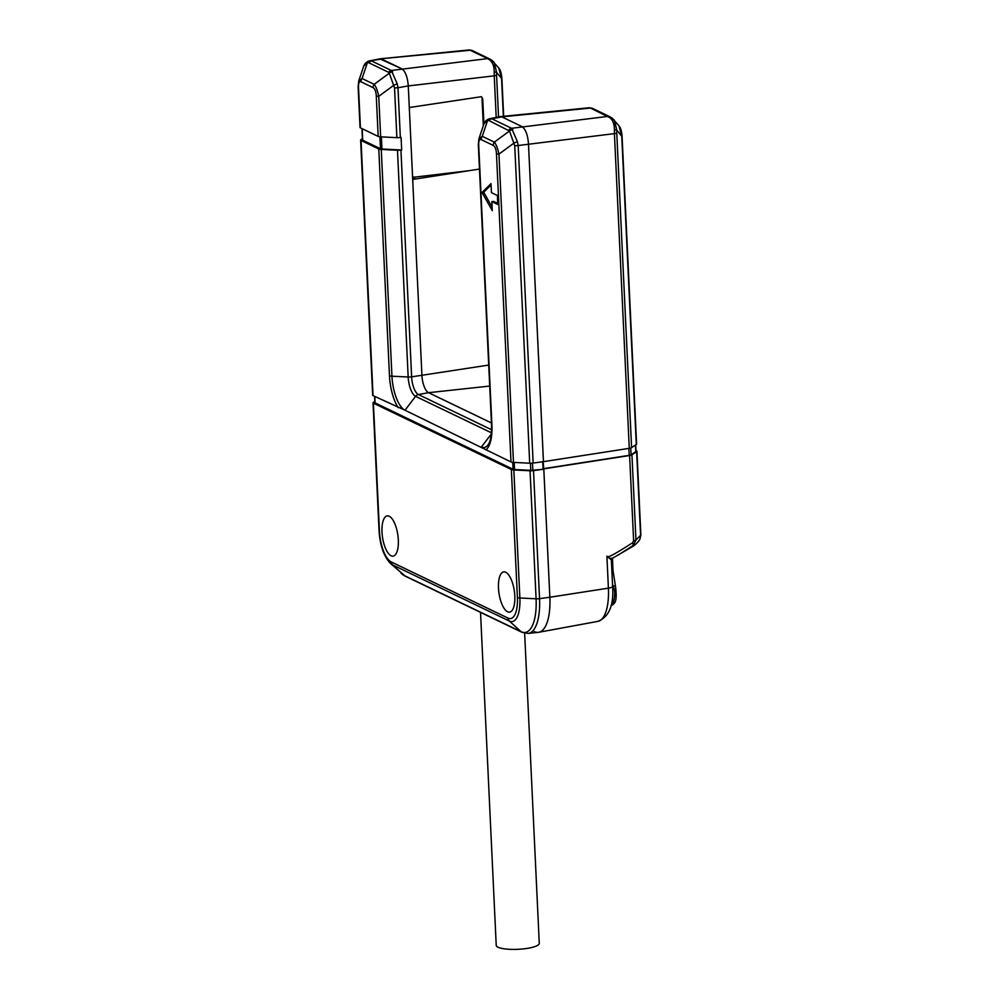<?xml version="1.0" encoding="UTF-8"?>
<svg xmlns="http://www.w3.org/2000/svg" width="999" height="999" viewBox="0 0 999 999"><rect width="100%" height="100%" fill="white"/><g stroke="black" fill="none" stroke-linecap="round" stroke-linejoin="round"><path stroke-width="1.5" d="M543.094 461.7L543.793 468.856L629.607 455.519A4.62 1.061 177.3 0 0 631.942 454.82L636.638 451.685A4.62 1.061 177.3 0 0 636.925 451.298A4.62 1.061 177.3 0 0 636.538 450.899L635.976 450.624M412.824 176.698L414.685 177.76L412.624 178.059M380.519 58.779L469.193 49.95L472.327 50.599A4.62 4.146 115.7 0 0 470.254 50.25L379.845 58.866L401.66 68.706C405.357 71.191 407.555 76.935 408.279 85.939C407.555 76.935 405.357 71.191 401.66 68.706L381.63 59.066L369.717 60.827C366.933 61.451 364.96 63.187 363.761 66.046L358.741 80.944L362.063 78.521L374.15 84.341C375.974 86.488 377.497 90.472 378.746 96.316L380.656 136.851A4.62 1.061 177.3 0 1 378.184 136.413L360.427 127.872L358.516 87.325C358.391 82.979 359.228 81.144 361.026 81.818L373.114 87.637C374.925 88.699 375.986 91.433 376.273 95.867L378.184 136.413M472.327 50.599L489.697 58.953A4.62 4.146 115.7 0 0 487.624 58.604L489.61 59.853C492.682 62.338 494.205 66.334 494.205 71.828L494.243 75.837L408.279 85.939L409.29 107.517L481.431 96.691L482.742 98.826L483.928 123.926M498.788 68.069C500.387 69.768 501.411 73.114 501.86 78.072A4.62 1.061 177.3 0 1 501.573 78.471L498.788 68.069L492.032 60.402A4.62 3.097 123.1 0 0 491.67 60.09L494.118 62.313L496.628 72.378L494.205 71.828M491.658 60.09A4.62 3.097 123.1 0 0 489.61 59.853M503.359 116.309L501.573 78.471L496.628 72.378L496.565 75.137A4.62 1.061 177.3 0 1 494.243 75.837L496.203 117.407M529.695 463.211L514.722 145.667L509.502 131.019L494.343 142.133C496.153 144.281 497.689 148.277 498.938 154.121L513.474 462.4L529.695 463.211A4.62 1.061 -2.7 0 0 533.154 463.061L543.456 461.663L528.471 143.731L543.444 461.663L629.27 448.326A4.62 1.061 177.3 0 0 631.593 447.627L636.301 444.493A4.62 1.061 177.3 0 0 636.588 444.105L622.052 135.876A4.62 1.061 177.3 0 1 621.765 136.276L636.301 444.493M479.47 169.068L412.687 179.445L421.928 375.449A14.798 5.644 -98.3 0 0 428.546 392.694L491.433 422.939L428.546 392.694A14.798 5.644 81.7 0 1 421.928 375.449L408.279 85.939L397.989 87.712L397.215 83.816L391.383 70.479L371.653 61.001A4.62 4.146 -64.3 0 0 368.818 62.787L367.407 62.687L363.761 66.046M543.793 468.856L549.85 597.24A44.018 16.771 81.7 0 1 538.773 632.28A44.018 16.771 81.7 0 1 534.215 631.555M512.812 129.645A4.62 4.008 -17.1 0 0 509.502 131.019L489.011 120.592A4.62 4.146 -64.3 0 1 491.845 118.794L501.81 116.871L521.853 126.511C525.549 128.983 527.747 134.728 528.471 143.731C527.747 134.728 525.549 128.983 521.853 126.511L501.81 116.871L590.446 108.054L609.802 117.657C612.874 120.142 614.397 124.126 614.397 129.633L614.422 133.629L518.181 145.517L517.407 141.621L511.575 128.284L607.817 116.408A4.62 4.146 115.7 0 1 609.877 116.746A4.62 4.146 115.7 0 0 609.889 116.746L614.31 120.105L616.82 130.17L614.397 129.633M612.462 583.603L612.974 586.038C615.421 590.421 615.309 596.715 612.649 604.894L611.051 605.544M629.607 455.519L633.628 540.771L632.504 542.794C610.726 556.793 607.629 557.717 606.905 556.156L611.351 559.902L612.599 586.401C613.973 605.232 609.078 616.895 597.902 621.366A41.758 15.909 -98.3 0 0 608.403 588.149A7.405 1.698 -2.7 0 0 612.599 586.401M609.802 117.657A4.62 3.097 123.1 0 1 611.85 117.894A4.62 3.097 123.1 0 1 612.225 118.194L618.98 125.862L621.765 136.276L616.82 130.17L616.758 132.942A4.62 1.061 177.3 0 1 614.422 133.629L629.27 448.326M635.701 444.892L636.013 451.336A3.696 0.849 177.3 0 1 635.776 451.648L631.068 454.795A3.696 0.849 177.3 0 1 629.208 455.344L543.431 468.681M640.871 534.89A4.62 1.061 177.3 0 1 640.584 535.277L640.072 538.686L640.871 534.89L636.925 451.298M612.449 558.291L612.986 570.454L615.471 586.226A4.62 0.824 167.4 0 0 612.974 586.038L612.587 586.301M612.649 604.894L614.223 603.346C616.296 601.323 616.708 595.616 615.471 586.226M631.942 454.82L635.963 540.072L633.204 545.491L633.741 545.854L612.237 558.404L611.351 559.939M632.504 542.794A4.62 1.324 -122.6 0 1 633.204 545.491L617.857 555.244M374.812 401.373L373.314 402.372A4.62 1.061 -2.7 0 0 373.027 402.772A4.62 1.061 -2.7 0 0 373.414 403.171L511.351 469.505L517.395 597.539A4.62 1.061 177.3 0 0 519.867 597.989L536.088 598.801L530.057 470.766L513.836 469.955L519.867 597.989A29.595 11.276 81.7 0 1 509.353 621.053L392.582 564.897L404.308 575.549L521.091 631.705A4.62 4.146 115.7 0 0 521.977 632.305L528.096 633.441L538.299 632.342A44.018 16.771 -98.3 0 0 549.85 597.24L608.403 588.149L606.905 556.156C608.254 558.079 610.114 558.741 612.462 558.154L612.237 558.404M500.711 116.571L589.373 107.755L592.519 108.391A4.62 4.146 115.7 0 0 590.446 108.054L589.26 107.767L590.446 108.054M481.98 97.452L483.316 125.749M468.706 170.742L414.622 177.148A2.772 2.485 115.7 0 1 412.537 176.274M410.164 107.38A2.772 2.485 115.7 0 0 409.328 108.354M398.326 539.935A20.342 7.755 -98.3 0 0 387.175 515.884A20.342 7.755 -98.3 0 0 382.005 532.08A20.342 7.755 -98.3 0 0 393.044 556.143A20.342 7.755 -98.3 0 0 398.326 539.935M514.81 595.941A20.342 7.755 -98.3 0 0 503.658 571.89A20.342 7.755 -98.3 0 0 498.489 588.099A20.342 7.755 -98.3 0 0 509.527 612.162A20.342 7.755 -98.3 0 0 514.81 595.941M362.412 138.661L360.914 139.66A4.62 1.061 -2.7 0 0 360.627 140.06L372.664 395.217A4.62 1.061 -2.7 0 0 373.052 395.616L405.007 410.239L511.001 461.95A4.62 1.061 177.3 0 0 513.474 462.4M482.005 192.482L492.27 210.614L491.858 201.623L497.789 204.47L497.365 195.479L491.433 192.632L491.008 183.641L482.005 192.482L483.691 192.245L492.107 207.08M360.627 140.06A4.62 1.061 -2.7 0 0 361.026 140.459L378.771 149.001L389.473 375.749A32.43 12.363 -98.3 0 0 398.176 407.692M528.096 633.441A43.631 16.633 -98.3 0 0 539.547 598.651L549.85 597.24L543.818 469.205L533.516 470.616A4.62 1.061 -2.7 0 1 530.057 470.766M375.037 402.447A2.772 0.637 -2.7 0 0 374.875 402.684A2.772 0.637 -2.7 0 0 375.1 402.922L513.049 469.255A2.772 0.637 -2.7 0 0 514.535 469.53L530.756 470.342A2.772 0.637 -2.7 0 0 532.829 470.242L543.818 469.205M543.069 468.856L542.732 461.75M513.836 469.955A4.62 1.061 177.3 0 1 511.351 469.505M358.516 87.325A4.62 1.061 -2.7 0 1 358.129 86.925L360.04 127.472A4.62 1.061 -2.7 0 0 360.427 127.872M514.722 145.667A4.62 1.061 -2.7 0 0 518.181 145.517L533.154 463.061M485.876 449.875A32.43 12.363 -98.3 0 0 491.908 425.012L478.708 145.13C478.571 140.784 479.408 138.948 481.218 139.623L493.306 145.429C495.117 146.491 496.178 149.238 496.466 153.671A4.62 1.061 177.3 0 0 498.938 154.121L514.098 142.994L517.407 141.621M508.741 130.082A4.62 4.146 -64.3 0 1 511.575 128.284L491.845 118.794L489.91 118.631C487.05 119.318 485.064 121.066 483.953 123.851L487.599 120.492A4.62 3.671 -101.2 0 1 489.91 118.631L500.262 116.633M489.011 120.592L487.599 120.492L482.255 136.326L494.343 142.133A4.62 4.146 115.7 0 0 493.306 145.429M491.908 425.012A4.62 1.061 -2.7 0 1 491.52 424.612L478.321 144.73L478.921 138.749L482.255 136.326A4.62 4.146 115.7 0 0 481.218 139.623M381.256 149.438L391.945 376.198L408.166 377.01L397.477 150.25L381.256 149.438A4.62 1.061 177.3 0 1 378.771 149.001M380.656 136.851L396.878 137.662A4.62 1.061 -2.7 0 0 400.337 137.512L401.074 137.412L401.673 150L400.936 150.1A4.62 1.061 -2.7 0 1 397.477 150.25M396.878 137.662L394.53 87.862L389.31 73.227A4.62 4.008 -17.1 0 1 392.619 71.841M376.273 95.867A4.62 1.061 177.3 0 0 378.746 96.316L393.906 85.202L397.215 83.816M373.114 87.637A4.62 4.146 115.7 0 1 374.15 84.341L389.31 73.227L388.549 72.278A4.62 4.146 -64.3 0 1 391.383 70.479L487.624 58.604L470.254 50.25M361.026 81.818A4.62 4.146 115.7 0 1 362.063 78.521L367.407 62.687A4.62 3.671 -101.2 0 1 369.717 60.827L380.07 58.829M394.53 87.862A4.62 1.061 -2.7 0 0 397.989 87.712L400.337 137.512M362.649 139.735A2.772 0.637 -2.7 0 0 362.475 139.972A2.772 0.637 -2.7 0 0 362.712 140.21L380.469 148.751A2.772 0.637 -2.7 0 0 381.955 149.013L401.673 150M491.071 184.99L483.691 192.245M491.858 201.623L493.543 201.373L497.739 203.384M524.65 633.241L539.273 943.343A21.553 4.958 177.3 0 1 526.386 948.513A21.553 4.958 177.3 0 1 496.228 945.379L480.519 612.362M496.565 75.137L498.538 116.958M482.03 98.476L482.742 98.826M616.758 132.942L631.593 447.627M636.638 451.685L640.584 535.277L635.963 540.072A4.62 1.061 177.3 0 1 633.628 540.771M628.883 448.389L629.208 455.344M630.756 448.002L631.068 454.795M635.464 445.054L635.776 451.648M389.473 375.749A4.62 1.061 177.3 0 0 391.945 376.198A29.221 11.139 -98.3 0 0 405.007 410.239L415.584 396.341A16.596 6.319 81.7 0 1 408.166 377.01A4.62 1.061 -2.7 0 0 411.625 376.848L488.711 365.072M491.408 432.804L415.584 396.341A4.62 4.146 -64.3 0 1 418.419 394.543L428.546 392.694L489.697 386.064M517.395 597.539A26.386 10.052 81.7 0 1 508.016 618.106L391.246 561.95A26.386 10.052 81.7 0 1 379.445 531.206L373.414 403.171M496.466 153.671L511.001 461.95M373.052 395.616L361.026 140.459M373.027 402.772L379.058 530.806A4.62 1.061 -2.7 0 0 379.445 531.206M379.058 530.806C379.995 545.304 383.741 556.143 390.309 563.299L390.309 563.299A29.595 11.276 81.7 0 0 392.582 564.897A4.62 4.146 -64.3 0 1 391.246 561.95M401.086 573.276L401.086 573.276A42.233 16.096 -98.3 0 0 404.308 575.549A4.62 4.146 115.7 0 0 405.207 576.148L390.309 563.299M508.016 618.106A4.62 4.146 -64.3 0 0 509.353 621.053L521.091 631.705A42.233 16.096 -98.3 0 0 536.088 598.801A4.62 1.061 -2.7 0 0 539.547 598.651L533.516 470.616M491.296 434.016L481.418 446.99A29.221 11.139 -98.3 0 0 488.598 444.043C490.771 440.384 491.745 433.903 491.52 424.612M388.549 72.278L368.818 62.787M491.57 429.732L418.419 394.543A15.185 5.782 81.7 0 1 411.625 376.848L400.936 150.1M362.712 140.21L362.175 128.709M380.469 148.751L379.907 136.801M381.955 149.013L381.381 136.888M532.829 470.242L532.492 463.136M530.756 470.342L530.419 463.236M514.535 469.53L514.198 462.437M513.049 469.255L512.724 462.337M375.1 402.922L374.8 396.453M489.697 58.953L491.67 60.09M501.86 78.072L503.671 116.284M597.902 621.366L538.773 632.28M618.98 125.862C620.579 127.572 621.603 130.906 622.052 135.876M633.741 545.854C637.337 542.969 639.447 540.584 640.072 538.686M592.519 108.391L609.889 116.746M412.55 176.561L413.349 176.948M405.207 576.148L521.977 632.305M478.933 138.736L483.953 123.851M358.129 86.925L358.741 80.944M362.475 139.972L361.938 128.596M374.875 402.684L374.575 396.341"/></g></svg>
